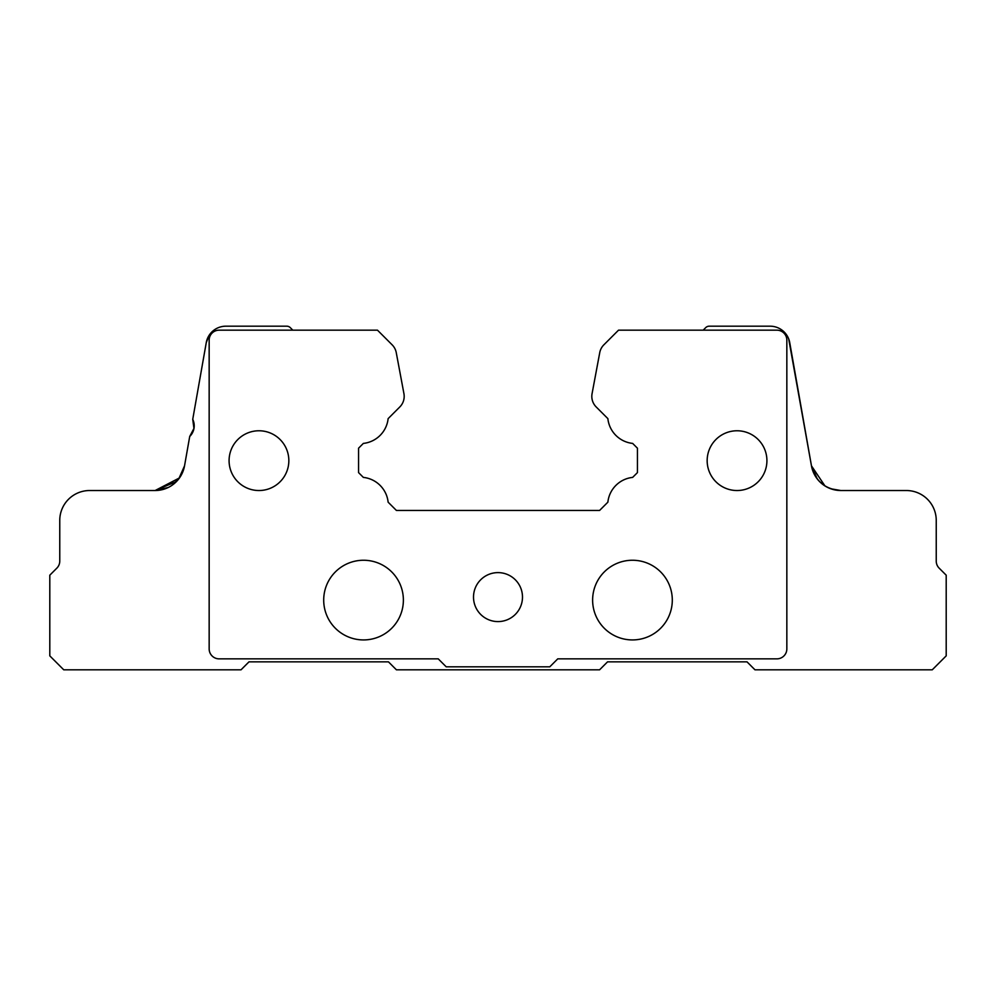 <?xml version="1.0" encoding="UTF-8"?>
<svg xmlns="http://www.w3.org/2000/svg" width="996" height="996" viewBox="0 0 996 996"><rect width="100%" height="100%" fill="white"/><g stroke="black" fill="none" stroke-linecap="round" stroke-linejoin="round"><path stroke-width="1.49" d="M498 621.591A24.489 24.489 0 0 1 473.511 597.102A24.489 24.489 0 0 1 498 572.613A24.489 24.489 0 0 1 522.489 597.102A24.489 24.489 0 0 1 498 621.591M97.733 490.53L155.115 490.53A29.88 29.88 0 0 0 184.534 465.842L189.713 436.485A14.94 14.94 0 0 0 192.738 419.316L206.259 342.649A19.92 19.92 0 0 1 225.88 326.19L286.773 326.19A4.98 4.98 0 0 1 290.297 327.647L292.824 330.174M737.04 490.53A29.88 29.88 0 0 0 766.92 460.65A29.88 29.88 0 0 0 737.04 430.77A29.88 29.88 0 0 0 707.16 460.65A29.88 29.88 0 0 0 737.04 490.53M258.96 490.53A29.88 29.88 0 0 0 288.84 460.65A29.88 29.88 0 0 0 258.96 430.77A29.88 29.88 0 0 0 229.08 460.65A29.88 29.88 0 0 0 258.96 490.53M363.54 639.93A39.84 39.84 0 0 0 403.38 600.09A39.84 39.84 0 0 0 363.54 560.25A39.84 39.84 0 0 0 323.7 600.09A39.84 39.84 0 0 0 363.54 639.93M632.46 639.93A39.84 39.84 0 0 0 672.3 600.09A39.84 39.84 0 0 0 632.46 560.25A39.84 39.84 0 0 0 592.62 600.09A39.84 39.84 0 0 0 632.46 639.93M363.353 477.395A27.888 27.888 0 0 1 388.129 502.171L396.408 510.45L599.592 510.45L607.871 502.171A27.888 27.888 0 0 1 632.647 477.395L637.44 472.602L637.44 448.2L632.647 443.407A27.888 27.888 0 0 1 607.871 418.631L596.193 406.953A14.94 14.94 0 0 1 592.072 393.644L599.741 352.646A14.94 14.94 0 0 1 603.862 344.828L618.516 330.174L776.88 330.174A9.96 9.96 0 0 1 786.84 340.134L786.84 648.894A9.96 9.96 0 0 1 776.88 658.854L557.76 658.854L549.792 666.822L446.208 666.822L438.24 658.854L219.12 658.854A9.96 9.96 0 0 1 209.16 648.894L209.16 340.134A9.96 9.96 0 0 1 219.12 330.174L377.484 330.174L392.138 344.828A14.94 14.94 0 0 1 396.259 352.646L403.928 393.644A14.94 14.94 0 0 1 399.807 406.953L388.129 418.631A27.888 27.888 0 0 1 363.353 443.407L358.56 448.2L358.56 472.602L363.353 477.395M703.176 330.174L705.703 327.647A4.98 4.98 0 0 1 709.227 326.19L770.12 326.19A19.92 19.92 0 0 1 789.741 342.649L811.466 465.842A29.88 29.88 0 0 0 840.885 490.53L906.36 490.53A29.88 29.88 0 0 1 936.24 520.41L936.24 561.109A9.96 9.96 0 0 0 939.153 568.143L946.2 575.19L946.2 655.866L932.256 669.81L754.968 669.81L747 661.842L607.56 661.842L599.592 669.81L396.408 669.81L388.44 661.842L249 661.842L241.032 669.81L63.744 669.81L49.8 655.866L49.8 575.19L56.847 568.143A9.96 9.96 0 0 0 59.76 561.109L59.76 520.41A29.88 29.88 0 0 1 89.64 490.53L155.115 490.53L168.274 487.48M184.534 465.842L178.707 478.989M176.529 481.491L155.115 490.53L179.517 477.893L171.984 485.313M180.562 476.312L179.678 477.657M182.965 471.469L184.521 465.941L182.965 471.469M192.253 433.185L193.373 430.758L192.253 433.185M193.959 428.566L192.738 419.316L193.959 428.566L193.249 431.081M194.133 427.384L192.738 419.316L206.259 342.649L209.16 335.291M207.305 338.901L207.728 337.905M194.021 428.255L189.713 436.485M167.415 487.878L165.473 488.675M165.187 488.775L155.115 490.53M192.738 419.316L206.259 342.649M208.338 336.66L208.936 335.627M208.289 336.748L207.778 337.781M194.158 424.421L194.208 426.537M789.193 340.346L788.16 337.644M787.662 336.673L786.84 335.279L787.662 336.673M789.716 342.512L789.293 340.669M788.695 338.901L787.998 337.32M788.67 338.827L811.466 465.842L824.949 485.924L819.471 481.491M825.535 486.285L830.527 488.675L825.535 486.285M898.268 490.53L840.885 490.53L830.813 488.775L840.885 490.53C825.136 489.397 815.326 481.168 811.466 465.842L817.318 479.014M827.863 487.542L826.107 486.621M823.966 485.276L821.974 483.782M819.459 481.466L818.139 480.035"/></g></svg>
